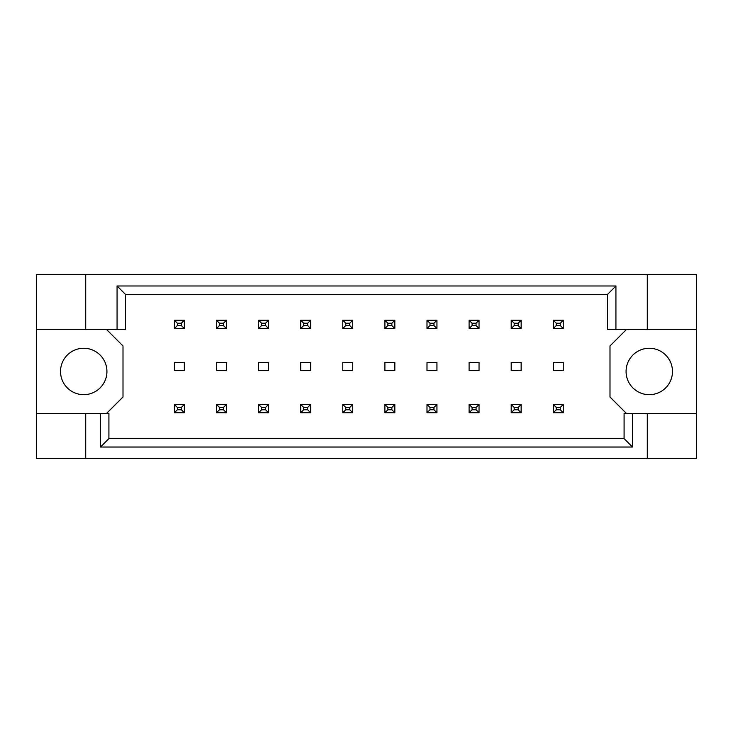<?xml version="1.0" encoding="UTF-8"?>
<svg xmlns="http://www.w3.org/2000/svg" width="733" height="733" viewBox="0 0 733 733"><rect width="100%" height="100%" fill="white"/><g stroke="black" fill="none" stroke-linecap="round" stroke-linejoin="round"><path stroke-width="1.1" d="M106.926 371.475A23.209 23.209 0 0 1 83.727 394.675A23.209 23.209 0 0 1 60.518 371.475A23.209 23.209 0 0 1 83.727 348.267A23.209 23.209 0 0 1 106.926 371.475M672.482 371.475A23.209 23.209 0 0 1 649.273 394.675A23.209 23.209 0 0 1 626.074 371.475A23.209 23.209 0 0 1 649.273 348.267A23.209 23.209 0 0 1 672.482 371.475M36.65 329.374L85.715 329.374L85.715 274.509L36.65 274.509L36.65 413.577L108.915 413.577L108.915 438.6L624.085 438.6L624.085 413.577L632.506 413.577L632.506 447.02L100.494 447.02L100.494 413.577M226.442 362.359L216.492 362.359L216.492 370.641L226.442 370.641L226.442 362.359M184.34 362.359L174.39 362.359L174.39 370.641L184.34 370.641L184.34 362.359M106.432 413.577L123.007 397.002L123.007 345.949L106.432 329.374M626.568 329.374L609.993 345.949L609.993 397.002L626.568 413.577M268.544 370.641L268.544 362.359L258.593 362.359L258.593 370.641L268.544 370.641M310.645 370.641L310.645 362.359L300.695 362.359L300.695 370.641L310.645 370.641M352.738 370.641L352.738 362.359L342.797 362.359L342.797 370.641L352.738 370.641M394.84 370.641L394.84 362.359L384.898 362.359L384.898 370.641L394.84 370.641M436.941 370.641L436.941 362.359L427 362.359L427 370.641L436.941 370.641M479.043 370.641L479.043 362.359L469.102 362.359L469.102 370.641L479.043 370.641M521.145 370.641L521.145 362.359L511.203 362.359L511.203 370.641L521.145 370.641M563.246 370.641L563.246 362.359L553.305 362.359L553.305 370.641L563.246 370.641M36.65 413.577L36.65 458.491L696.35 458.491L696.35 274.509L647.285 274.509L647.285 329.374L607.51 329.374L607.51 294.4L125.49 294.4L125.49 329.374L117.069 329.374L117.069 285.98L615.931 285.98L615.931 329.374M647.285 458.491L647.285 413.577L696.35 413.577M85.715 274.509L647.285 274.509M85.715 329.374L117.069 329.374M85.715 458.491L85.715 413.577M647.285 413.577L632.506 413.577M696.35 329.374L647.285 329.374M632.506 447.02L624.085 438.6M100.494 447.02L108.915 438.6M117.069 285.98L125.49 294.4M615.931 285.98L607.51 294.4M177.377 323.235L177.377 325.562L181.353 325.562L181.353 323.235L177.377 323.235L174.39 320.257L184.34 320.257L181.353 323.235M184.34 320.257L184.34 328.54L181.353 325.562M177.377 325.562L174.39 328.54L174.39 320.257M184.34 328.54L174.39 328.54M177.377 407.438L177.377 409.765L181.353 409.765L181.353 407.438L177.377 407.438L174.39 404.46L184.34 404.46L181.353 407.438M184.34 404.46L184.34 412.743L181.353 409.765M177.377 409.765L174.39 412.743L174.39 404.46M184.34 412.743L174.39 412.743M219.479 323.235L219.479 325.562L223.455 325.562L223.455 323.235L219.479 323.235L216.492 320.257L226.442 320.257L223.455 323.235M226.442 320.257L226.442 328.54L223.455 325.562M219.479 325.562L216.492 328.54L216.492 320.257M226.442 328.54L216.492 328.54M219.479 407.438L219.479 409.765L223.455 409.765L223.455 407.438L219.479 407.438L216.492 404.46L226.442 404.46L223.455 407.438M226.442 404.46L226.442 412.743L223.455 409.765M219.479 409.765L216.492 412.743L216.492 404.46M226.442 412.743L216.492 412.743M261.58 323.235L261.58 325.562L265.557 325.562L265.557 323.235L261.58 323.235L258.593 320.257L268.544 320.257L265.557 323.235M268.544 320.257L268.544 328.54L265.557 325.562M261.58 325.562L258.593 328.54L258.593 320.257M268.544 328.54L258.593 328.54M345.784 323.235L345.784 325.562L349.76 325.562L349.76 323.235L345.784 323.235L342.797 320.257L352.738 320.257L349.76 323.235M352.738 320.257L352.738 328.54L349.76 325.562M345.784 325.562L342.797 328.54L342.797 320.257M352.738 328.54L342.797 328.54M429.987 323.235L429.987 325.562L433.963 325.562L433.963 323.235L429.987 323.235L427 320.257L436.941 320.257L433.963 323.235M436.941 320.257L436.941 328.54L433.963 325.562M429.987 325.562L427 328.54L427 320.257M436.941 328.54L427 328.54M514.19 323.235L514.19 325.562L518.167 325.562L518.167 323.235L514.19 323.235L511.203 320.257L521.145 320.257L518.167 323.235M521.145 320.257L521.145 328.54L518.167 325.562M514.19 325.562L511.203 328.54L511.203 320.257M521.145 328.54L511.203 328.54M261.58 407.438L261.58 409.765L265.557 409.765L265.557 407.438L261.58 407.438L258.593 404.46L268.544 404.46L265.557 407.438M268.544 404.46L268.544 412.743L265.557 409.765M261.58 409.765L258.593 412.743L258.593 404.46M268.544 412.743L258.593 412.743M345.784 407.438L345.784 409.765L349.76 409.765L349.76 407.438L345.784 407.438L342.797 404.46L352.738 404.46L349.76 407.438M352.738 404.46L352.738 412.743L349.76 409.765M345.784 409.765L342.797 412.743L342.797 404.46M352.738 412.743L342.797 412.743M429.987 407.438L429.987 409.765L433.963 409.765L433.963 407.438L429.987 407.438L427 404.46L436.941 404.46L433.963 407.438M436.941 404.46L436.941 412.743L433.963 409.765M429.987 409.765L427 412.743L427 404.46M436.941 412.743L427 412.743M514.19 407.438L514.19 409.765L518.167 409.765L518.167 407.438L514.19 407.438L511.203 404.46L521.145 404.46L518.167 407.438M521.145 404.46L521.145 412.743L518.167 409.765M514.19 409.765L511.203 412.743L511.203 404.46M521.145 412.743L511.203 412.743M303.682 323.235L303.682 325.562L307.658 325.562L307.658 323.235L303.682 323.235L300.695 320.257L310.645 320.257L307.658 323.235M310.645 320.257L310.645 328.54L307.658 325.562M303.682 325.562L300.695 328.54L300.695 320.257M310.645 328.54L300.695 328.54M387.885 323.235L387.885 325.562L391.862 325.562L391.862 323.235L387.885 323.235L384.898 320.257L394.84 320.257L391.862 323.235M394.84 320.257L394.84 328.54L391.862 325.562M387.885 325.562L384.898 328.54L384.898 320.257M394.84 328.54L384.898 328.54M472.089 323.235L472.089 325.562L476.065 325.562L476.065 323.235L472.089 323.235L469.102 320.257L479.043 320.257L476.065 323.235M479.043 320.257L479.043 328.54L476.065 325.562M472.089 325.562L469.102 328.54L469.102 320.257M479.043 328.54L469.102 328.54M556.292 323.235L556.292 325.562L560.269 325.562L560.269 323.235L556.292 323.235L553.305 320.257L563.246 320.257L560.269 323.235M563.246 320.257L563.246 328.54L560.269 325.562M556.292 325.562L553.305 328.54L553.305 320.257M563.246 328.54L553.305 328.54M303.682 407.438L303.682 409.765L307.658 409.765L307.658 407.438L303.682 407.438L300.695 404.46L310.645 404.46L307.658 407.438M310.645 404.46L310.645 412.743L307.658 409.765M303.682 409.765L300.695 412.743L300.695 404.46M310.645 412.743L300.695 412.743M387.885 407.438L387.885 409.765L391.862 409.765L391.862 407.438L387.885 407.438L384.898 404.46L394.84 404.46L391.862 407.438M394.84 404.46L394.84 412.743L391.862 409.765M387.885 409.765L384.898 412.743L384.898 404.46M394.84 412.743L384.898 412.743M472.089 407.438L472.089 409.765L476.065 409.765L476.065 407.438L472.089 407.438L469.102 404.46L479.043 404.46L476.065 407.438M479.043 404.46L479.043 412.743L476.065 409.765M472.089 409.765L469.102 412.743L469.102 404.46M479.043 412.743L469.102 412.743M556.292 407.438L556.292 409.765L560.269 409.765L560.269 407.438L556.292 407.438L553.305 404.46L563.246 404.46L560.269 407.438M563.246 404.46L563.246 412.743L560.269 409.765M556.292 409.765L553.305 412.743L553.305 404.46M563.246 412.743L553.305 412.743"/></g></svg>

